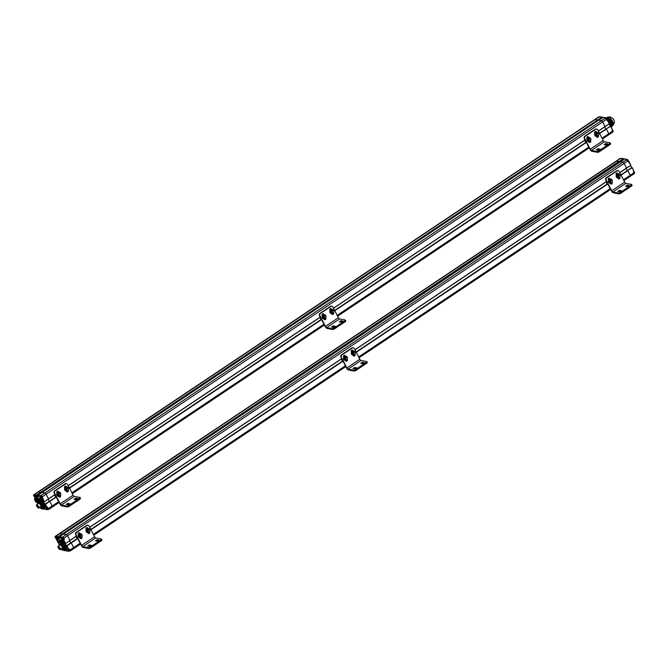 <?xml version="1.0" encoding="UTF-8"?>
<svg xmlns="http://www.w3.org/2000/svg" width="668" height="668" viewBox="0 0 668 668"><rect width="100%" height="100%" fill="white"/><g stroke="black" fill="none" stroke-linecap="round" stroke-linejoin="round"><path stroke-width="1" d="M620.555 158.583L616.322 161.08A3.315 1.136 56.2 0 1 616.664 161.046A3.315 1.136 -123.8 0 0 616.322 161.08L59.744 533.406A3.315 1.136 56.2 0 1 60.095 533.365A3.315 1.136 -123.8 0 0 59.744 533.406L55.987 535.911A3.315 1.136 -123.8 0 1 56.337 535.878L60.095 533.365L62.558 534.325L60.095 533.365L616.664 161.046L619.136 162.007L623.386 159.017L62.575 534.308M624.872 158.909L59.285 536.872L60.212 538.525L57.999 538.124L57.49 537.389L57.974 536.621L56.73 536.462M63.719 539.251L62.625 537.03L66.382 534.525A1.328 0.451 56.2 0 1 67.552 535.753A1.328 0.451 -123.8 0 0 66.382 534.517L63.577 534.008L59.277 536.888M76.403 536.087L69.948 540.404L67.552 535.753L69.973 540.521L65.698 543.385M69.555 540.804L70.666 542.942L69.555 540.804M70.933 542.775L66.675 545.614L66.716 546.983L64.245 542.449L65.681 543.259L63.602 540.17L64.27 539.853L63.802 538.266A1.328 0.451 -123.8 0 0 62.625 537.03L61.372 537.247L61.256 537.698L62.057 537.164L62.274 537.598M77.613 538.433L66.675 545.614M69.33 551.033L69.697 550.165L73.655 547.576A1.328 0.451 56.2 0 1 73.806 548.57A1.328 0.451 -123.8 0 0 73.655 547.576L71.259 542.934L66.65 546.082L68.654 549.029L68.136 549.188M69.372 551.016L69.889 551.108A1.328 0.451 -123.8 0 0 70.048 551.083L73.806 548.57A1.328 0.451 56.2 0 1 73.647 548.595M620.129 158.458L55.001 536.504M56.379 536.128L56.279 536.112A3.148 1.077 -123.8 0 0 56.087 536.103L54.943 536.938L55.486 537.765M56.997 536.27L57.014 537.506M59.694 540.521A2.321 0.793 -123.8 0 0 58.141 539.168A2.321 0.793 -123.8 0 0 57.865 539.21A2.321 0.793 -123.8 0 0 58.124 540.946A2.321 0.793 -123.8 0 0 59.786 542.942M59.185 537.147L61.256 537.698L61.765 538.684A1.495 0.509 56.2 0 0 63.084 540.07L64.746 542.516M59.302 537.414L59.285 536.872L61.372 537.247L61.882 537.974M56.655 536.788L57.79 537.064L623.419 158.642M70.95 542.758L77.563 538.325L66.842 545.639L68.654 549.029L69.388 549.104L69.898 550.09A1.328 0.451 -123.8 0 1 70.048 551.083L69.313 551.042M64.303 539.251L64.27 539.853M68.002 549.213L69.388 549.104M66.408 550.29L66.566 550.941M67.735 549.079A1.495 0.509 56.2 0 0 67.718 550.223L68.228 551.209L66.249 550.883M66.199 549.931L64.763 550.574L63.819 549.639M64.061 550.482L65.264 550.691L66.266 550.023L65.021 550.741L63.627 550.307M62.241 548.411L63.26 549.605M55.611 537.798L59.494 545.33L55.561 537.748M63.235 542.216A2.572 0.877 56.2 0 1 63.518 544.144A2.572 0.877 -123.8 0 0 63.034 541.865A2.572 0.877 -123.8 0 0 60.963 539.827A2.572 0.877 -123.8 0 0 60.663 539.869A2.572 0.877 56.2 0 1 63.235 542.216M61.882 544.921A2.572 0.877 -123.8 0 0 61.99 544.954A2.572 0.877 -123.8 0 0 62.349 544.921L62.742 544.662A2.572 0.877 -123.8 0 0 62.258 542.383A2.572 0.877 -123.8 0 0 60.187 540.345A2.572 0.877 -123.8 0 0 59.886 540.387L61.047 539.61A2.572 0.877 56.2 0 1 63.619 541.957A2.572 0.877 56.2 0 1 63.903 543.886L62.742 544.662A2.572 0.877 -123.8 0 0 62.458 542.733A2.572 0.877 -123.8 0 0 59.886 540.387L59.494 540.646A2.572 0.877 -123.8 0 0 59.327 540.971A2.572 0.877 -123.8 0 0 59.318 541.08M62.032 544.161A1.82 0.626 56.2 0 1 61.94 544.303A1.82 0.626 56.2 0 1 61.339 544.153M59.819 541.882A1.82 0.626 56.2 0 1 59.911 541.272A1.82 0.626 56.2 0 1 60.078 541.23M59.636 542.049A1.987 0.685 56.2 0 1 59.92 541.18A1.987 0.685 56.2 0 1 59.97 541.197A1.987 0.685 56.2 0 1 61.356 542.491A1.987 0.685 56.2 0 1 62.032 544.278A1.987 0.685 56.2 0 1 61.114 544.261M60.387 543.618L60.329 543.66A2.405 0.818 -123.8 0 0 60.546 543.911L61.239 544.22A1.369 0.468 56.2 0 1 60.988 544.211M60.73 544.119A2.405 0.818 -123.8 0 0 61.79 544.904A2.405 0.818 -123.8 0 0 61.473 542.416A2.405 0.818 -123.8 0 0 59.302 541.18A2.405 0.818 -123.8 0 0 59.611 542.449M62.349 544.921A2.572 0.877 -123.8 0 0 61.656 542.299A2.572 0.877 -123.8 0 0 59.494 540.646M65.848 547.284A2.572 0.877 56.2 0 1 66.132 549.213A2.572 0.877 -123.8 0 0 65.656 546.933A2.572 0.877 -123.8 0 0 63.577 544.896A2.572 0.877 -123.8 0 0 63.276 544.938A2.572 0.877 56.2 0 1 65.848 547.284M64.495 549.989A2.572 0.877 -123.8 0 0 64.604 550.023A2.572 0.877 -123.8 0 0 64.971 549.989L65.355 549.731A2.572 0.877 -123.8 0 0 64.879 547.451A2.572 0.877 -123.8 0 0 62.8 545.414A2.572 0.877 -123.8 0 0 62.5 545.455L63.66 544.679A2.572 0.877 56.2 0 1 66.232 547.025A2.572 0.877 56.2 0 1 66.524 548.954L65.355 549.731A2.572 0.877 -123.8 0 0 65.072 547.802A2.572 0.877 -123.8 0 0 62.5 545.455L62.107 545.714A2.572 0.877 -123.8 0 0 61.94 546.04A2.572 0.877 -123.8 0 0 61.932 546.148M64.654 549.23A1.82 0.626 56.2 0 1 64.554 549.372A1.82 0.626 56.2 0 1 63.953 549.221M62.433 546.942A1.82 0.626 56.2 0 1 62.525 546.34A1.82 0.626 56.2 0 1 62.692 546.299M63.343 549.188A2.405 0.818 -123.8 0 0 64.404 549.964A2.405 0.818 -123.8 0 0 64.095 547.484A2.405 0.818 -123.8 0 0 61.915 546.249A2.405 0.818 -123.8 0 0 62.233 547.518L62.258 547.134A1.987 0.685 56.2 0 1 62.533 546.249A1.987 0.685 56.2 0 1 62.583 546.265A1.987 0.685 56.2 0 1 63.978 547.56A1.987 0.685 56.2 0 1 64.646 549.346A1.987 0.685 56.2 0 1 63.727 549.33M64.971 549.989A2.572 0.877 -123.8 0 0 64.27 547.368A2.572 0.877 -123.8 0 0 62.107 545.714A2.572 0.877 -123.8 0 0 60.087 544.245A2.572 0.877 -123.8 0 0 59.911 544.562A2.572 0.877 -123.8 0 0 59.911 544.679M58.25 546.474A1.82 0.626 -123.8 0 0 57.916 546.741A1.82 0.626 -123.8 0 0 58.533 548.37A1.82 0.626 -123.8 0 0 59.811 549.564A1.82 0.626 -123.8 0 0 59.886 548.211A1.82 0.626 -123.8 0 0 58.25 546.474M59.744 548.152A1.561 0.534 56.2 0 1 60.02 549.121A1.561 0.534 56.2 0 1 58.609 548.319A1.561 0.534 56.2 0 1 58.408 546.708A1.561 0.534 56.2 0 1 59.744 548.152M59.903 549.58A1.987 0.685 -123.8 0 0 60.003 549.614A1.987 0.685 -123.8 0 0 60.287 549.589A1.987 0.685 -123.8 0 0 59.92 547.827A1.987 0.685 -123.8 0 0 58.308 546.249A1.987 0.685 -123.8 0 0 58.074 546.282A1.987 0.685 -123.8 0 0 57.941 546.533A1.987 0.685 -123.8 0 0 57.941 546.649M58.074 546.282L60.02 544.988A1.987 0.685 56.2 0 1 60.254 544.946A1.987 0.685 56.2 0 1 61.94 546.666M62.366 547.927A1.987 0.685 56.2 0 1 62.233 548.294L60.287 549.589M61.924 546.157A1.82 0.626 -123.8 0 0 60.37 544.946A1.82 0.626 -123.8 0 0 60.337 544.971L60.37 544.946M62.107 548.378A2.405 0.818 -123.8 0 0 62.383 548.495A2.405 0.818 -123.8 0 0 62.683 548.486M61.982 545.881A2.405 0.818 -123.8 0 0 59.886 544.771A2.405 0.818 -123.8 0 0 59.895 545.071M60.203 544.195A2.572 0.877 56.2 0 1 60.287 544.103A2.572 0.877 56.2 0 1 60.654 544.069A2.572 0.877 56.2 0 1 60.663 544.078L60.654 544.069M61.782 544.896A2.572 0.877 56.2 0 1 62.324 545.572M61.848 544.921A2.505 0.86 56.2 0 1 62.358 545.547M59.978 549.079A1.394 0.476 56.2 0 1 58.834 548.169A1.394 0.476 56.2 0 1 58.433 546.766A1.378 0.468 56.2 0 1 58.475 546.75M60.02 549.004A1.394 0.476 56.2 0 1 59.953 549.096A1.394 0.476 56.2 0 1 58.784 548.203A1.394 0.476 56.2 0 1 58.408 546.783A1.394 0.476 56.2 0 1 58.517 546.75M60.88 544.044L60.663 543.627L60.88 544.044M60.153 542.641L59.936 542.216L60.153 542.641M63.059 546.524L62.333 547.009A1.369 0.468 56.2 0 0 62.258 547.134L62.324 547.342M62.767 547.71L62.55 547.284L62.767 547.71M63.493 549.113L63.276 548.695L63.493 549.113M60.011 549.038A1.378 0.468 56.2 0 1 59.995 549.046A1.378 0.468 56.2 0 1 58.717 547.96L58.542 547.626A1.378 0.468 56.2 0 1 58.467 546.758M58.542 547.626L59.118 547.242M62.241 538.892L62.683 539.26L62.483 538.734M63.143 539.577L62.934 539.627C61.89 538.692 61.598 538.066 62.057 537.74L62.6 537.448L63.685 539.285L63.268 539.56L62.015 538.174M56.195 537.531L56.63 537.89L56.429 537.373M56.613 536.68L56.003 536.379L56.922 536.304M68.194 550.44L68.637 550.799L68.437 550.282M68.871 549.163L69.514 550.841M62.441 549.639L62.875 549.998L62.675 549.48M599.104 117.017L594.862 119.522A3.315 1.136 56.2 0 1 595.213 119.488A3.315 1.136 -123.8 0 0 594.862 119.522L38.293 491.84A3.315 1.136 56.2 0 1 38.644 491.807A3.315 1.136 -123.8 0 0 38.293 491.84L34.536 494.353A3.315 1.136 -123.8 0 1 34.886 494.32L38.644 491.807L40.798 492.199L41.107 492.759L36.214 495.664M42.101 492.466L37.851 495.305L38.761 496.967L36.548 496.558L36.039 495.831M43.929 501.843L42.151 498.604L42.552 498.462L40.606 496.182L41.149 495.881L42.652 497.76L41.174 495.472L44.931 492.959A1.328 0.451 56.2 0 1 46.1 494.195A1.328 0.451 -123.8 0 0 44.931 492.959L42.126 492.441L37.834 495.305L40.823 496.032M54.951 494.52L48.497 498.837L46.1 494.195L48.522 498.963L44.255 501.802M48.104 499.238L49.215 501.384L48.104 499.238M56.162 496.867L45.207 504.073M47.879 509.475L48.246 508.599L52.204 506.018A1.328 0.451 56.2 0 1 52.355 507.012A1.328 0.451 -123.8 0 0 52.204 506.018L49.808 501.367L45.123 504.507L45.265 505.417L42.794 500.891L43.67 501.685L43.311 500.983M48.238 509.492L48.438 509.542A1.328 0.451 -123.8 0 0 48.597 509.525L52.355 507.012A1.328 0.451 56.2 0 1 52.196 507.037M594.42 119.747L33.567 494.93L598.695 116.883L599.438 116.933M34.928 494.562L34.828 494.545A3.148 1.077 -123.8 0 0 34.636 494.537L33.492 495.372L34.035 496.199M40.431 496.416L39.921 495.681L41.174 495.472A1.328 0.451 -123.8 0 1 42.343 496.708L602.678 121.868L605.091 126.644L609.35 123.655L607.822 120.282M35.204 495.23L36.523 495.063L40.798 492.199L38.644 491.807L595.213 119.488L597.685 120.44L602.068 117.343M47.261 507.68L47.737 507.613L46.793 507.613L47.203 507.471L45.391 504.073L46.685 507.63M43.654 501.676L44.222 501.693L42.142 496.775M37.734 495.589L39.804 496.14L40.531 497.075M36.423 495.664L40.798 492.199L601.968 117.084M35.546 494.712L35.554 495.982L35.229 495.297L36.815 495.497L597.518 120.031L595.213 119.488L598.971 116.975L600.841 116.875M47.461 507.296L48.447 508.532A1.328 0.451 -123.8 0 1 48.597 509.525L47.862 509.484M42.852 497.693L42.81 498.286M47.461 507.546L47.937 507.546M44.823 508.816L44.789 509.283L47.177 509.492M46.618 507.697L46.56 507.722C46.109 508.039 46.401 508.665 47.445 509.6L45.115 509.375M44.748 508.373L43.311 509.016L42.351 508.064M43.821 509.116L44.806 508.457L43.562 509.175L42.167 508.749M42.61 508.916L41.808 508.047M34.16 496.232L35.162 498.186L34.11 496.19M41.783 500.649A2.572 0.877 56.2 0 1 42.067 502.578A2.572 0.877 -123.8 0 0 41.583 500.299A2.572 0.877 -123.8 0 0 39.512 498.261A2.572 0.877 -123.8 0 0 39.203 498.311A2.572 0.877 56.2 0 1 41.783 500.649M40.907 503.989A2.505 0.86 56.2 0 0 40.397 503.355A2.572 0.877 -123.8 0 0 40.539 503.388A2.572 0.877 -123.8 0 0 40.898 503.363L41.291 503.104A2.572 0.877 -123.8 0 0 40.806 500.825A2.572 0.877 -123.8 0 0 38.736 498.779A2.572 0.877 -123.8 0 0 38.427 498.829L39.596 498.044A2.572 0.877 56.2 0 1 42.167 500.39A2.572 0.877 56.2 0 1 42.451 502.319L41.291 503.104A2.572 0.877 -123.8 0 0 41.007 501.175A2.572 0.877 -123.8 0 0 38.427 498.829L38.043 499.088A2.572 0.877 -123.8 0 0 37.876 499.413A2.572 0.877 -123.8 0 0 37.867 499.522M40.581 502.603A1.82 0.626 56.2 0 1 40.481 502.737A1.82 0.626 56.2 0 1 39.888 502.586M38.368 500.315A1.82 0.626 56.2 0 1 38.46 499.706A1.82 0.626 56.2 0 1 38.619 499.672M38.176 500.482A1.987 0.685 56.2 0 1 38.468 499.622A1.987 0.685 56.2 0 1 38.519 499.631A1.987 0.685 56.2 0 1 39.905 500.933A1.987 0.685 56.2 0 1 40.581 502.712A1.987 0.685 56.2 0 1 39.663 502.695M38.936 502.052L38.878 502.094A2.405 0.818 -123.8 0 0 39.095 502.344L39.788 502.653A1.369 0.468 56.2 0 1 39.537 502.653M39.278 502.561A2.405 0.818 -123.8 0 0 40.339 503.338A2.405 0.818 -123.8 0 0 40.022 500.85A2.405 0.818 -123.8 0 0 37.851 499.614A2.405 0.818 -123.8 0 0 38.16 500.891M40.898 503.363A2.572 0.877 -123.8 0 0 40.205 500.733A2.572 0.877 -123.8 0 0 38.043 499.088M44.397 505.718A2.572 0.877 56.2 0 1 44.681 507.647A2.572 0.877 -123.8 0 0 44.205 505.367A2.572 0.877 -123.8 0 0 42.126 503.33A2.572 0.877 -123.8 0 0 41.825 503.371A2.572 0.877 56.2 0 1 44.397 505.718M43.979 508.114L44.672 508.298L43.913 508.164A2.572 0.877 -123.8 0 0 43.42 505.893A2.572 0.877 -123.8 0 0 41.349 503.847A2.572 0.877 -123.8 0 0 41.049 503.897L42.209 503.113A2.572 0.877 56.2 0 1 44.781 505.459A2.572 0.877 56.2 0 1 45.073 507.388L43.904 508.164A2.572 0.877 -123.8 0 0 43.62 506.244A2.572 0.877 -123.8 0 0 41.049 503.897L40.656 504.156A2.572 0.877 -123.8 0 0 40.489 504.482A2.572 0.877 -123.8 0 0 40.481 504.59M43.203 507.672A1.82 0.626 56.2 0 1 43.103 507.805A1.82 0.626 56.2 0 1 42.502 507.655M40.982 505.384A1.82 0.626 56.2 0 1 41.074 504.774A1.82 0.626 56.2 0 1 41.241 504.732M40.798 505.551A1.987 0.685 56.2 0 1 41.082 504.691A1.987 0.685 56.2 0 1 41.132 504.699A1.987 0.685 56.2 0 1 42.518 506.002A1.987 0.685 56.2 0 1 43.195 507.78A1.987 0.685 56.2 0 1 42.276 507.764M41.892 507.63A2.405 0.818 -123.8 0 0 42.952 508.406A2.405 0.818 -123.8 0 0 42.643 505.918A2.405 0.818 -123.8 0 0 40.464 504.682A2.405 0.818 -123.8 0 0 40.773 505.96M43.044 508.423A2.572 0.877 -123.8 0 0 43.153 508.457A2.572 0.877 -123.8 0 0 43.512 508.423A2.572 0.877 -123.8 0 0 42.819 505.801A2.572 0.877 -123.8 0 0 40.656 504.156M38.711 501.994L37.967 502.495A2.572 0.877 -123.8 0 0 37.684 500.566A2.572 0.877 -123.8 0 0 35.112 498.219L35.888 497.702A2.572 0.877 56.2 0 1 37.942 499.196A2.572 0.877 -123.8 0 0 36.189 497.652A2.572 0.877 -123.8 0 0 35.888 497.702L36.272 497.443A2.572 0.877 56.2 0 1 38.31 498.904M37.266 501.994A1.82 0.626 56.2 0 1 37.166 502.127A1.82 0.626 56.2 0 1 36.565 501.985M35.045 499.706A1.82 0.626 56.2 0 1 35.137 499.096A1.82 0.626 56.2 0 1 35.304 499.063M34.861 499.873A1.987 0.685 56.2 0 1 35.145 499.013A1.987 0.685 56.2 0 1 35.195 499.021A1.987 0.685 56.2 0 1 36.59 500.324A1.987 0.685 56.2 0 1 37.258 502.102A1.987 0.685 56.2 0 1 36.339 502.085M35.955 501.952A2.405 0.818 -123.8 0 0 37.016 502.728A2.405 0.818 -123.8 0 0 36.707 500.248A2.405 0.818 -123.8 0 0 34.527 499.004A2.405 0.818 -123.8 0 0 34.845 500.282M37.107 502.745A2.572 0.877 -123.8 0 0 37.216 502.787A2.572 0.877 -123.8 0 0 37.575 502.753A2.572 0.877 -123.8 0 0 36.882 500.123A2.572 0.877 -123.8 0 0 34.719 498.478A2.572 0.877 -123.8 0 0 34.552 498.804A2.572 0.877 -123.8 0 0 34.544 498.912M36.798 504.916A1.82 0.626 -123.8 0 0 36.464 505.175A1.82 0.626 -123.8 0 0 37.082 506.812A1.82 0.626 -123.8 0 0 38.352 507.997A1.82 0.626 -123.8 0 0 38.435 506.653A1.82 0.626 -123.8 0 0 36.798 504.916M38.293 506.586A1.561 0.534 56.2 0 1 38.569 507.563A1.561 0.534 56.2 0 1 37.157 506.761A1.561 0.534 56.2 0 1 36.957 505.15A1.561 0.534 56.2 0 1 38.293 506.586M38.443 508.014A1.987 0.685 -123.8 0 0 38.552 508.056A1.987 0.685 -123.8 0 0 38.836 508.031A1.987 0.685 -123.8 0 0 38.46 506.269A1.987 0.685 -123.8 0 0 36.857 504.682A1.987 0.685 -123.8 0 0 36.623 504.724A1.987 0.685 -123.8 0 0 36.489 504.975A1.987 0.685 -123.8 0 0 36.489 505.083M36.623 504.724L38.569 503.421A1.987 0.685 56.2 0 1 38.802 503.388A1.987 0.685 56.2 0 1 40.489 505.108M40.915 506.361A1.987 0.685 56.2 0 1 40.781 506.728L38.836 508.031M40.472 504.59A1.82 0.626 -123.8 0 0 38.919 503.388A1.82 0.626 -123.8 0 0 38.886 503.413L38.919 503.388M40.656 506.812A2.405 0.818 -123.8 0 0 40.923 506.928A2.405 0.818 -123.8 0 0 41.232 506.92M40.531 504.323A2.405 0.818 -123.8 0 0 38.435 503.204A2.405 0.818 -123.8 0 0 38.443 503.505M40.665 504.148A2.572 0.877 -123.8 0 0 38.627 502.678A2.572 0.877 -123.8 0 0 38.46 503.004A2.572 0.877 -123.8 0 0 38.452 503.113M38.752 502.628A2.572 0.877 56.2 0 1 38.836 502.536A2.572 0.877 56.2 0 1 39.203 502.511A2.572 0.877 56.2 0 1 39.212 502.511L39.203 502.511M40.539 503.388L40.339 503.338A2.572 0.877 56.2 0 1 40.873 504.006M38.527 507.513A1.394 0.476 56.2 0 1 37.383 506.603A1.394 0.476 56.2 0 1 36.982 505.2M38.569 507.446A1.394 0.476 56.2 0 1 38.502 507.53A1.394 0.476 56.2 0 1 37.333 506.636A1.394 0.476 56.2 0 1 36.957 505.217A1.394 0.476 56.2 0 1 37.057 505.183M35.738 501.175L35.529 500.75L35.738 501.175M39.42 502.486L39.212 502.06L39.42 502.486M38.694 501.075L38.485 500.658L38.694 501.075M40.857 505.76L40.806 505.576A1.369 0.468 56.2 0 1 40.882 505.451A1.369 0.468 56.2 0 1 42.034 506.327A1.369 0.468 56.2 0 1 42.41 507.722A1.369 0.468 56.2 0 1 42.151 507.713M41.316 506.144L41.099 505.726L41.316 506.144M42.042 507.555L41.825 507.129L42.042 507.555M38.552 507.48A1.378 0.468 56.2 0 1 38.544 507.488A1.378 0.468 56.2 0 1 37.258 506.394L37.091 506.06A1.378 0.468 56.2 0 1 37.016 505.2A1.378 0.468 56.2 0 1 37.024 505.192M37.091 506.06L37.575 505.601M37.575 502.753L37.967 502.495A2.572 0.877 -123.8 0 0 37.491 500.215A2.572 0.877 -123.8 0 0 35.412 498.169A2.572 0.877 -123.8 0 0 35.112 498.219L34.719 498.478M40.79 497.334L41.232 497.693L41.032 497.176M34.736 495.973L35.179 496.332L34.978 495.806M35.154 495.122L34.552 494.813L35.462 494.737M46.743 508.874L47.186 509.233L46.985 508.715M47.42 507.596L48.063 509.283M40.99 508.072L41.424 508.431L41.224 507.914M633.548 171.668L633.982 172.745A1.328 0.451 56.2 0 1 634.132 173.738L630.383 176.252A1.328 0.451 -123.8 0 0 630.233 175.258A1.328 0.451 56.2 0 1 630.375 176.252A1.328 0.451 56.2 0 1 630.216 176.277M632.279 167.66L633.815 171.242L632.304 167.668L627.686 170.457L630.233 175.258L623.469 179.784M627.511 170.449L620.973 174.949M627.235 170.624L626.133 168.478L627.235 170.624M626.384 159.627L626.709 159.685A1.328 0.451 56.2 0 1 627.887 160.921L624.129 163.435A1.328 0.451 -123.8 0 0 622.952 162.199A1.328 0.451 56.2 0 1 624.129 163.435L626.526 168.077L630.817 165.347L619.812 172.695M626.926 159.376L624.405 158.834L620.154 161.689L622.952 162.199L66.382 534.517L63.577 534.008L620.154 161.689L622.952 162.199L626.818 159.669L628.388 161.906M623.177 159.301L57.707 537.815M626.192 159.594L626.492 159.209L624.396 158.85M628.697 161.648L627.953 160.854M621.841 158.399L620.422 158.533L616.664 161.046L618.818 161.447L57.49 537.139M633.473 171.759L633.773 170.991L631.961 167.601L627.519 170.432M628.872 162.157L630.801 165.221L629.273 161.848M621.858 158.408L623.386 159.017L58.3 537.164M62.558 534.325L623.411 159.143L623.286 158.533L621.616 158.55L622.3 158.441M620.138 158.55L620.889 158.5M612.097 130.126L612.531 131.178A1.328 0.451 56.2 0 1 612.681 132.18L608.932 134.685A1.328 0.451 -123.8 0 0 608.773 133.692A1.328 0.451 56.2 0 1 608.924 134.685A1.328 0.451 56.2 0 1 608.765 134.711M610.844 126.102L612.364 129.675L610.844 126.102L606.235 128.899L608.773 133.692L602.018 138.218M599.472 133.291L610.694 125.985L599.522 133.383M605.784 129.058L604.674 126.92L605.784 129.058M603.421 117.343L598.67 120.148L601.501 120.641L605.358 118.102L606.502 119.271L605.258 118.127A1.328 0.451 56.2 0 1 606.427 119.363L602.678 121.868A1.328 0.451 -123.8 0 0 601.501 120.641A1.328 0.451 56.2 0 1 602.678 121.868L605.074 126.519L598.311 131.045M604.74 118.027L605.041 117.643L605.417 118.119M606.895 120.023L607.822 120.24L606.936 120.349L606.502 119.288L606.936 120.349M612.022 130.193L612.322 129.425L610.327 126.027M605.158 118.069L605.241 117.601L602.953 117.267L598.678 120.123L601.501 120.641L44.931 492.959L42.126 492.441L598.695 120.123L42.109 492.45M600.407 116.842L601.935 117.459L36.832 495.623M598.687 116.983L599.597 116.825M612.172 129.801L612.948 131.462C613.475 131.379 613.182 130.753 612.063 129.584L612.122 129.817M608.156 120.875A5.469 1.87 56.2 0 1 610.869 126.143A5.469 1.87 -123.8 0 0 608.156 120.875M606.427 117.877L606.811 117.618A4.977 1.703 56.2 0 1 607.396 117.535A4.977 1.703 56.2 0 1 611.412 121.484A4.977 1.703 56.2 0 1 612.339 125.893L611.963 126.143M610.711 123.062A5.469 1.87 -123.8 0 0 606.26 118.094A5.469 1.87 -123.8 0 1 610.711 123.062A5.469 1.87 -123.8 0 1 611.379 127.129A5.469 1.87 -123.8 0 0 610.711 123.062M606.168 118.052A5.469 1.87 -123.8 0 0 605.575 117.96A5.469 1.87 -123.8 0 1 606.168 118.052A5.469 1.87 -123.8 0 0 605.884 117.977A5.469 1.87 -123.8 0 0 605.575 117.96M610.978 122.895A5.469 1.87 56.2 0 1 611.579 126.995A5.469 1.87 56.2 0 1 611.445 127.07A5.469 1.87 56.2 0 0 611.938 126.31A5.469 1.87 56.2 0 0 610.978 122.895A5.469 1.87 56.2 0 0 605.534 117.877A5.469 1.87 56.2 0 1 606.268 117.835A5.469 1.87 56.2 0 1 610.978 122.895M606.669 117.944A5.144 1.762 56.2 0 0 606.477 117.902A5.144 1.762 56.2 0 1 611.086 122.695A5.144 1.762 56.2 0 1 611.988 125.901A5.144 1.762 56.2 0 1 611.955 126.085A5.144 1.762 56.2 0 0 611.086 122.695A5.144 1.762 56.2 0 0 606.669 117.944L606.268 117.835M608.431 117.075A4.776 1.637 56.2 0 1 612.205 120.741A4.776 1.637 56.2 0 1 613.249 125.033L612.422 125.826A4.977 1.703 56.2 0 0 611.337 121.351A4.977 1.703 56.2 0 0 607.396 117.535A4.977 1.703 56.2 0 0 606.903 117.568L607.955 117.109A4.776 1.637 56.2 0 1 608.431 117.075A4.776 1.637 56.2 0 1 612.205 120.741A4.776 1.637 56.2 0 1 613.249 125.033C615.453 121.534 614.385 118.812 610.034 116.875L607.955 117.109A4.776 1.637 56.2 0 1 608.431 117.075M611.579 126.995L611.379 127.129A5.469 1.87 -123.8 0 0 610.452 122.578A5.469 1.87 -123.8 0 0 606.268 118.094M617.925 170.624A1.662 1.478 100.4 0 0 616.681 170.791L606.319 177.721A1.662 1.478 100.4 0 0 605.751 179.993L606.193 180.076A1.662 1.478 -79.6 0 1 606.761 177.805L606.319 177.721M616.681 170.791L617.123 170.874A1.662 1.478 -79.6 0 1 619.144 171.409L624.663 182.105L611.713 190.772A1.328 0.451 -123.8 0 0 612.89 192.008L618.493 193.035L618.927 193.879A1.662 0.493 -27.3 0 0 620.964 193.152L620.53 192.3A1.662 0.493 152.7 0 1 618.493 193.035M617.123 170.874L606.761 177.805M618.927 193.879L613.324 192.852A2.321 0.793 56.2 0 1 611.27 190.689L605.751 179.993M617.658 173.864L617.424 173.404A1.077 0.96 100.4 0 0 616.99 172.97M618.568 178.832A1.077 0.96 100.4 0 0 619.47 177.446M609.884 179.057L609.65 178.598A1.077 0.96 100.4 0 0 609.216 178.172M610.803 184.034A1.077 0.96 100.4 0 0 611.704 182.648M624.663 182.105A1.328 0.451 56.2 0 0 625.841 183.341L631.444 184.368A1.662 0.493 152.7 0 1 631.627 184.477A1.662 0.493 152.7 0 1 630.893 185.37L620.53 192.3M625.549 186.213L627.235 185.086L629.34 185.52L627.544 186.581L625.549 186.213M617.775 191.415L619.461 190.288L621.574 190.722L619.77 191.783L617.775 191.415M630.893 185.37L631.327 186.213L620.964 193.152M631.327 186.213A1.662 0.493 -27.3 0 0 632.062 185.32L631.627 184.477M619.72 177.078L619.82 177.279A1.077 0.96 -79.6 0 1 618.785 178.907A1.077 0.96 -79.6 0 1 618.142 178.406L617.95 178.039M616.355 174.949L616.18 174.607A1.077 0.96 -79.6 0 1 617.867 173.48L618.034 173.805M611.946 182.28L612.055 182.481A1.077 0.96 -79.6 0 1 610.368 183.608L610.176 183.232M608.581 180.143L608.406 179.809A1.077 0.96 -79.6 0 1 609.441 178.181A1.077 0.96 -79.6 0 1 610.093 178.682L610.26 179.007M628.805 186.138L626.409 186.372M621.04 191.34L618.635 191.574M606.193 180.076L611.713 190.772M611.32 182.322L610.686 182.205A0.994 0.885 -79.6 0 1 610.427 180.377A0.994 0.885 -79.6 0 1 611.045 180.243L611.671 180.36A0.994 0.885 100.4 0 0 610.619 181.529A0.994 0.885 100.4 0 0 612.372 181.504A0.994 0.885 100.4 0 0 611.671 180.36M609.6 182.715L608.815 181.195L609.642 179.625L611.688 179.659L610.084 179.709L609.258 181.278L609.6 182.715M609.258 181.278L608.815 181.195M610.084 179.709L609.642 179.625M612.389 181.337L611.688 179.659M610.043 182.798L611.646 182.748L611.946 182.172M609.934 183.191A2.104 1.879 -79.6 0 1 608.698 179.934A2.104 1.879 -79.6 0 1 610.694 179.057M612.28 180.811A2.104 1.879 100.4 0 0 608.556 180.803A2.104 1.879 100.4 0 0 611.562 182.748M611.746 182.556A2.104 1.879 100.4 0 0 612.055 182.088M617.708 177.997A2.104 1.879 -79.6 0 1 616.472 174.74A2.104 1.879 -79.6 0 1 618.468 173.855M620.054 175.609A2.104 1.879 100.4 0 0 616.33 175.601A2.104 1.879 100.4 0 0 619.336 177.546M619.52 177.354A2.104 1.879 100.4 0 0 619.829 176.886M618.835 175.3A0.994 0.885 100.4 0 0 619.086 177.12A0.994 0.885 100.4 0 0 619.445 175.166A0.994 0.885 100.4 0 0 618.835 175.3M606.135 181.855L607.245 184.001M606.335 181.721L607.446 183.867M87.817 525.24A1.662 1.478 100.4 0 0 86.573 525.407L76.21 532.338A1.662 1.478 100.4 0 0 75.643 534.609L76.085 534.692A1.662 1.478 -79.6 0 1 76.653 532.421L76.21 532.338M86.573 525.407L87.015 525.482A1.662 1.478 -79.6 0 1 89.044 526.025L94.564 536.721L81.613 545.389A1.328 0.451 -123.8 0 0 82.782 546.624L88.393 547.651L88.827 548.495A1.662 0.493 -27.3 0 0 90.856 547.768L90.422 546.917A1.662 0.493 152.7 0 1 88.393 547.651M87.015 525.482L76.653 532.421M88.827 548.495L83.216 547.468A2.321 0.793 56.2 0 1 81.162 545.305L75.643 534.609M87.55 528.471L87.316 528.021A1.077 0.96 100.4 0 0 86.882 527.586M88.468 533.448A1.077 0.96 100.4 0 0 89.37 532.062M79.776 533.674L79.542 533.214A1.077 0.96 100.4 0 0 79.108 532.788M80.694 538.65A1.077 0.96 100.4 0 0 81.596 537.264M94.564 536.721A1.328 0.451 56.2 0 0 95.733 537.957L101.344 538.984A1.662 0.493 152.7 0 1 101.519 539.093A1.662 0.493 152.7 0 1 100.784 539.986L90.422 546.917M95.441 540.83L97.127 539.702L99.24 540.136L97.436 541.197L95.441 540.83M87.675 546.032L89.353 544.904L91.466 545.338L89.662 546.391L87.675 546.032M100.784 539.986L101.219 540.83L90.856 547.768M101.219 540.83A1.662 0.493 -27.3 0 0 101.953 539.936L101.519 539.093M89.612 531.695L89.721 531.895A1.077 0.96 -79.6 0 1 88.685 533.523A1.077 0.96 -79.6 0 1 88.034 533.022L87.842 532.655M86.247 529.565L86.072 529.223A1.077 0.96 -79.6 0 1 87.758 528.096L87.925 528.421M81.847 536.897L81.947 537.097A1.077 0.96 -79.6 0 1 80.26 538.224L80.068 537.849M78.473 534.759L78.298 534.425A1.077 0.96 -79.6 0 1 79.333 532.797A1.077 0.96 -79.6 0 1 79.985 533.298L80.152 533.623M98.705 540.754L96.301 540.988M90.931 545.956L88.527 546.19M76.085 534.692L81.613 545.389M81.212 536.938L80.578 536.822A0.994 0.885 -79.6 0 1 80.327 534.993A0.994 0.885 -79.6 0 1 80.937 534.859L81.571 534.976A0.994 0.885 100.4 0 0 80.511 536.145A0.994 0.885 100.4 0 0 82.264 536.12A0.994 0.885 100.4 0 0 81.571 534.976M79.5 537.331L78.715 535.811L79.534 534.241L81.579 534.266L79.976 534.325L79.158 535.895L79.5 537.331M79.158 535.895L78.715 535.811M79.976 534.325L79.534 534.241M82.281 535.953L81.579 534.266M79.943 537.414L81.546 537.364L81.838 536.788M79.826 537.807A2.104 1.879 -79.6 0 1 78.59 534.55A2.104 1.879 -79.6 0 1 80.586 533.674M82.172 535.427A2.104 1.879 100.4 0 0 78.457 535.419A2.104 1.879 100.4 0 0 81.454 537.364M81.646 537.172A2.104 1.879 100.4 0 0 81.947 536.705M87.6 532.613A2.104 1.879 -79.6 0 1 86.364 529.357A2.104 1.879 -79.6 0 1 88.36 528.471M89.946 530.225A2.104 1.879 100.4 0 0 86.222 530.217A2.104 1.879 100.4 0 0 89.228 532.162M89.412 531.97A2.104 1.879 100.4 0 0 89.721 531.503M88.978 531.736L88.351 531.619A0.994 0.885 -79.6 0 1 88.093 529.799A0.994 0.885 -79.6 0 1 88.71 529.666L89.337 529.782A0.994 0.885 100.4 0 0 88.978 531.736A0.994 0.885 100.4 0 0 89.337 529.782M87.266 532.129L86.481 530.609L87.299 529.039L89.353 529.073L87.742 529.123L86.923 530.693L87.266 532.129M86.923 530.693L86.481 530.609M87.742 529.123L87.299 529.039M90.055 530.751L89.353 529.073M87.708 532.212L89.312 532.162L89.612 531.594M76.035 536.471L77.137 538.617M76.227 536.337L77.338 538.483M619.086 177.12L618.459 177.003A0.994 0.885 -79.6 0 1 618.201 175.183A0.994 0.885 -79.6 0 1 618.818 175.049L619.445 175.166M617.374 177.513L616.589 175.993L617.407 174.423L619.453 174.457L617.85 174.507L617.032 176.076L617.374 177.513M617.032 176.076L616.589 175.993M617.85 174.507L617.407 174.423M620.154 176.135L619.453 174.457M617.816 177.596L619.42 177.546L619.72 176.978M589.234 140.639A0.994 0.885 -79.6 0 1 588.976 138.819A0.994 0.885 -79.6 0 1 589.593 138.685L590.22 138.802A0.994 0.885 100.4 0 0 589.861 140.756A0.994 0.885 100.4 0 0 590.22 138.802A0.994 0.885 100.4 0 0 589.861 140.756A0.994 0.885 100.4 0 0 590.22 138.802L589.593 138.685A0.994 0.885 -79.6 0 0 588.533 139.854A0.994 0.885 -79.6 0 0 589.234 140.639L589.861 140.756L589.234 140.639M588.149 141.148L587.364 139.629L588.182 138.059L590.228 138.092L588.625 138.142L587.807 139.712L588.591 141.232L587.364 139.629L588.182 138.059L590.228 138.092L588.182 138.059L588.625 138.142L587.364 139.629L588.591 141.232L590.195 141.182L590.495 140.614L590.195 141.182L588.149 141.148M591.013 139.612L590.228 138.092L591.013 139.612M588.391 141.616A2.104 1.879 -79.6 0 1 587.247 138.376A2.104 1.879 -79.6 0 1 589.151 137.474L589.335 137.508A2.104 1.879 100.4 0 0 588.575 141.649A2.104 1.879 100.4 0 0 590.111 141.182A2.104 1.879 100.4 0 1 587.105 139.236A2.104 1.879 100.4 0 1 590.604 138.476A2.104 1.879 100.4 0 0 589.335 137.508L589.151 137.474A2.104 1.879 -79.6 0 0 587.122 140.647A2.104 1.879 -79.6 0 0 588.391 141.616L588.391 141.616M590.295 140.99A2.104 1.879 100.4 0 0 590.604 140.522A2.104 1.879 100.4 0 1 590.295 140.99M590.829 139.245A2.104 1.879 100.4 0 0 590.604 138.476A2.104 1.879 100.4 0 1 590.829 139.245M596.165 136.422A2.104 1.879 -79.6 0 1 595.021 133.174A2.104 1.879 -79.6 0 1 596.925 132.272L597.109 132.306A2.104 1.879 100.4 0 0 596.349 136.456A2.104 1.879 100.4 0 0 597.885 135.988A2.104 1.879 100.4 0 1 594.879 134.043A2.104 1.879 100.4 0 1 598.369 133.283A2.104 1.879 100.4 0 0 597.109 132.306L596.925 132.272A2.104 1.879 -79.6 0 0 594.896 135.445A2.104 1.879 -79.6 0 0 596.165 136.422L596.165 136.422M598.069 135.796A2.104 1.879 100.4 0 0 598.378 135.32A2.104 1.879 100.4 0 1 598.069 135.796M598.603 134.051A2.104 1.879 100.4 0 0 598.369 133.283A2.104 1.879 100.4 0 1 598.603 134.051M597.693 120.424L41.115 492.742M607.245 120.09L607.822 120.24L609.366 123.78L598.361 131.145L609.366 123.78L607.412 120.591M599.614 133.575L606.377 129.049L608.773 133.692L612.606 131.095L612.773 131.888M45.491 505.208L45.224 504.048L49.657 501.217L45.107 504.474M58.659 501.701L52.204 506.018L49.808 501.367L56.262 497.05M597.376 133.734A0.994 0.885 100.4 0 0 597.635 135.554A0.994 0.885 100.4 0 0 597.994 133.6A0.994 0.885 100.4 0 0 596.933 134.769A0.994 0.885 100.4 0 0 598.687 134.736A0.994 0.885 100.4 0 0 597.376 133.734M584.684 140.288L585.794 142.434L584.684 140.288M584.884 140.155L585.986 142.301L584.884 140.155M66.366 483.682A1.662 1.478 100.4 0 0 65.122 483.841L54.759 490.771A1.662 1.478 100.4 0 0 54.192 493.051L54.634 493.126A1.662 1.478 -79.6 0 1 55.202 490.855L54.759 490.771M65.122 483.841L65.564 483.924A1.662 1.478 -79.6 0 1 67.585 484.467L73.113 495.163L60.153 503.822A1.328 0.451 -123.8 0 0 61.331 505.058L66.934 506.085L67.376 506.937A1.662 0.493 -27.3 0 0 69.405 506.202L68.971 505.359A1.662 0.493 152.7 0 1 66.934 506.085M65.564 483.924L55.202 490.855M67.376 506.937L61.765 505.901A2.321 0.793 56.2 0 1 59.711 503.747L54.192 493.051M66.099 486.914L65.865 486.454A1.077 0.96 100.4 0 0 65.431 486.028M67.017 491.89A1.077 0.96 100.4 0 0 67.911 490.504M58.325 492.116L58.091 491.656A1.077 0.96 100.4 0 0 57.657 491.222M59.243 497.084A1.077 0.96 100.4 0 0 60.145 495.698M73.113 495.163A1.328 0.451 56.2 0 0 74.282 496.399L79.893 497.426A1.662 0.493 152.7 0 1 80.068 497.526A1.662 0.493 152.7 0 1 79.333 498.428L68.971 505.359M73.989 499.272L75.676 498.144L77.789 498.579L75.985 499.631L73.989 499.272M66.224 504.465L67.902 503.338L70.015 503.772L68.211 504.833L66.224 504.465M79.333 498.428L79.768 499.272L69.405 506.202M79.768 499.272A1.662 0.493 -27.3 0 0 80.502 498.378L80.068 497.526M68.161 490.137L68.27 490.337A1.077 0.96 -79.6 0 1 66.583 491.464L66.391 491.089M64.796 487.999L64.621 487.665A1.077 0.96 -79.6 0 1 65.656 486.037A1.077 0.96 -79.6 0 1 66.307 486.538L66.474 486.863M60.387 495.33L60.496 495.531A1.077 0.96 -79.6 0 1 59.46 497.159A1.077 0.96 -79.6 0 1 58.809 496.658L58.617 496.291M57.022 493.201L56.847 492.859A1.077 0.96 -79.6 0 1 58.533 491.731L58.7 492.057M77.254 499.196L74.849 499.422M69.48 504.39L67.076 504.624M54.634 493.126L60.153 503.822M59.761 495.372L59.126 495.255A0.994 0.885 -79.6 0 1 58.867 493.435A0.994 0.885 -79.6 0 1 59.485 493.301L60.12 493.418A0.994 0.885 100.4 0 0 59.06 494.587A0.994 0.885 100.4 0 0 60.813 494.554A0.994 0.885 100.4 0 0 60.12 493.418M58.041 495.765L57.264 494.245L58.083 492.675L60.128 492.708L58.525 492.759L57.707 494.328L58.492 495.848L58.041 495.765M57.707 494.328L57.264 494.245M58.525 492.759L58.083 492.675M60.83 494.387L60.128 492.708M58.492 495.848L60.095 495.798L60.387 495.23M58.375 496.249A2.104 1.879 -79.6 0 1 57.139 492.992A2.104 1.879 -79.6 0 1 59.135 492.107M60.721 493.861A2.104 1.879 100.4 0 0 56.997 493.852A2.104 1.879 100.4 0 0 60.003 495.798M60.187 495.606A2.104 1.879 100.4 0 0 60.496 495.138M66.149 491.047A2.104 1.879 -79.6 0 1 64.913 487.79A2.104 1.879 -79.6 0 1 66.909 486.905M68.495 488.667A2.104 1.879 100.4 0 0 64.771 488.659A2.104 1.879 100.4 0 0 67.777 490.604M67.961 490.412A2.104 1.879 100.4 0 0 68.27 489.936M67.526 490.17L66.9 490.061A0.994 0.885 -79.6 0 1 66.641 488.233A0.994 0.885 -79.6 0 1 67.259 488.099L67.885 488.216A0.994 0.885 100.4 0 0 67.526 490.17A0.994 0.885 100.4 0 0 67.885 488.216M65.815 490.571L65.03 489.051L65.848 487.481L67.894 487.506L66.291 487.556L65.472 489.126L65.815 490.571M65.472 489.126L65.03 489.051M66.291 487.556L65.848 487.481M68.595 489.185L67.894 487.506M66.257 490.646L67.86 490.596L68.161 490.028M54.576 494.905L55.686 497.05M54.776 494.771L55.887 496.917M597.008 135.445A0.994 0.885 -79.6 0 1 596.749 133.617A0.994 0.885 -79.6 0 1 597.367 133.483L597.994 133.6L597.367 133.483A0.994 0.885 -79.6 0 0 596.307 134.652A0.994 0.885 -79.6 0 0 597.008 135.445L597.635 135.554L597.008 135.445M595.923 135.955L595.138 134.435L595.956 132.865L598.002 132.89L596.399 132.94L595.58 134.51L596.365 136.03L595.138 134.435L595.956 132.865L598.002 132.89L595.956 132.865L596.399 132.94L595.138 134.435L596.365 136.03L597.969 135.98L598.269 135.412L597.969 135.98L595.923 135.955M598.787 134.41L598.002 132.89L598.787 134.41M59.87 543.092A2.488 0.852 56.2 0 1 58.058 540.955A2.488 0.852 56.2 0 1 57.774 539.068A2.488 0.852 56.2 0 1 59.736 540.487M353.105 347.777A1.662 1.478 100.4 0 0 351.861 347.944L341.498 354.875A1.662 1.478 100.4 0 0 340.93 357.146L341.373 357.23A1.662 1.478 -79.6 0 1 341.941 354.959L341.498 354.875M351.861 347.944L352.303 348.028A1.662 1.478 -79.6 0 1 354.324 348.562L359.843 359.267L346.892 367.926A1.328 0.451 -123.8 0 0 348.061 369.162L353.673 370.189L354.107 371.032A1.662 0.493 -27.3 0 0 356.144 370.306L355.702 369.462A1.662 0.493 152.7 0 1 353.673 370.189M352.303 348.028L341.941 354.959M354.107 371.032L348.496 370.005A2.321 0.793 56.2 0 1 346.45 367.843L340.93 357.146M352.829 351.017L352.595 350.558A1.077 0.96 100.4 0 0 352.161 350.132M353.748 355.994A1.077 0.96 100.4 0 0 354.65 354.599M345.064 356.211L344.822 355.752A1.077 0.96 100.4 0 0 344.396 355.326M345.974 361.188A1.077 0.96 100.4 0 0 346.876 359.801M359.843 359.267A1.328 0.451 56.2 0 0 361.012 360.495L366.623 361.522A1.662 0.493 152.7 0 1 366.799 361.63A1.662 0.493 152.7 0 1 366.064 362.524L355.702 369.462M360.728 363.367L362.407 362.24L364.519 362.674L362.716 363.734L360.728 363.367M352.954 368.569L354.641 367.442L356.745 367.876L354.95 368.936L352.954 368.569M366.064 362.524L366.498 363.375L356.144 370.306M366.498 363.375A1.662 0.493 -27.3 0 0 367.241 362.474L366.799 361.63M354.9 354.24L355 354.441A1.077 0.96 -79.6 0 1 353.314 355.56L353.121 355.192M351.527 352.103L351.351 351.76A1.077 0.96 -79.6 0 1 353.038 350.633L353.205 350.967M347.126 359.434L347.226 359.635A1.077 0.96 -79.6 0 1 346.191 361.263A1.077 0.96 -79.6 0 1 345.548 360.762L345.348 360.386M343.761 357.305L343.586 356.962A1.077 0.96 -79.6 0 1 345.264 355.835L345.439 356.161M363.985 363.3L361.58 363.526M356.211 368.494L353.806 368.728M341.373 357.23L346.892 367.926M346.492 359.476L345.865 359.359A0.994 0.885 -79.6 0 1 345.606 357.539A0.994 0.885 -79.6 0 1 346.224 357.405L346.851 357.514A0.994 0.885 100.4 0 0 345.79 358.691A0.994 0.885 100.4 0 0 347.544 358.658A0.994 0.885 100.4 0 0 346.851 357.514M344.78 359.868L343.995 358.349L344.813 356.779L346.859 356.812L345.256 356.862L344.438 358.432L344.78 359.868M344.438 358.432L343.995 358.349M345.256 356.862L344.813 356.779M347.56 358.491L346.859 356.812M345.222 359.952L346.826 359.902L347.126 359.326M345.114 360.353A2.104 1.879 -79.6 0 1 343.878 357.096A2.104 1.879 -79.6 0 1 345.874 356.211M347.46 357.964A2.104 1.879 100.4 0 0 343.736 357.956A2.104 1.879 100.4 0 0 346.734 359.902M346.926 359.71A2.104 1.879 100.4 0 0 347.235 359.242M352.879 355.151A2.104 1.879 -79.6 0 1 351.644 351.894A2.104 1.879 -79.6 0 1 353.639 351.009M355.226 352.762A2.104 1.879 100.4 0 0 351.51 352.762A2.104 1.879 100.4 0 0 354.508 354.708M354.7 354.516A2.104 1.879 100.4 0 0 355 354.04M354.007 352.454A0.994 0.885 100.4 0 0 354.265 354.274A0.994 0.885 100.4 0 0 354.624 352.32A0.994 0.885 100.4 0 0 354.007 352.454M341.315 359.008L342.417 361.154M341.515 358.875L342.617 361.021M354.265 354.274L353.631 354.157A0.994 0.885 -79.6 0 1 353.99 352.203L354.624 352.32M352.554 354.666L351.769 353.147L352.587 351.577L354.633 351.61L353.03 351.66L352.211 353.23L352.554 354.666M352.211 353.23L351.769 353.147M353.03 351.66L352.587 351.577M355.334 353.288L354.633 351.61M352.996 354.75L354.599 354.7L354.892 354.132M331.645 306.22A1.662 1.478 100.4 0 0 330.409 306.378L320.047 313.317A1.662 1.478 100.4 0 0 319.471 315.588L319.914 315.672A1.662 1.478 -79.6 0 1 320.49 313.392L320.047 313.317M330.409 306.378L330.852 306.462A1.662 1.478 -79.6 0 1 332.873 307.004L338.392 317.701L325.441 326.368A1.328 0.451 -123.8 0 0 326.61 327.596L332.221 328.631L332.656 329.474A1.662 0.493 -27.3 0 0 334.685 328.739L334.25 327.896A1.662 0.493 152.7 0 1 332.221 328.631M330.852 306.462L320.49 313.392M332.656 329.474L327.044 328.447A2.321 0.793 56.2 0 1 324.999 326.285L319.471 315.588M331.378 309.451L331.144 308.992A1.077 0.96 100.4 0 0 330.71 308.566M332.297 314.428A1.077 0.96 100.4 0 0 333.198 313.041M323.613 314.653L323.37 314.194A1.077 0.96 100.4 0 0 322.945 313.768M324.523 319.63A1.077 0.96 100.4 0 0 325.425 318.235M338.392 317.701A1.328 0.451 56.2 0 0 339.561 318.937L345.172 319.964A1.662 0.493 152.7 0 1 345.348 320.072A1.662 0.493 152.7 0 1 344.613 320.966L334.25 327.896M339.277 321.809L340.956 320.682L343.068 321.116L341.264 322.168L339.277 321.809M331.503 327.003L333.19 325.875L335.294 326.31L333.499 327.37L331.503 327.003M344.613 320.966L345.047 321.809L334.685 328.739M345.047 321.809A1.662 0.493 -27.3 0 0 345.782 320.916L345.348 320.072M333.441 312.674L333.549 312.874A1.077 0.96 -79.6 0 1 331.862 314.002L331.67 313.626M330.075 310.536L329.9 310.202A1.077 0.96 -79.6 0 1 330.936 308.574A1.077 0.96 -79.6 0 1 331.587 309.075L331.754 309.401M325.675 317.876L325.775 318.077A1.077 0.96 -79.6 0 1 324.74 319.696A1.077 0.96 -79.6 0 1 324.089 319.195L323.896 318.828M322.31 315.739L322.135 315.396A1.077 0.96 -79.6 0 1 323.813 314.269L323.98 314.603M342.534 321.734L340.129 321.968M334.76 326.936L332.355 327.161M319.914 315.672L325.441 326.368M325.04 317.91L324.406 317.793A0.994 0.885 -79.6 0 1 324.765 315.839L325.399 315.956A0.994 0.885 100.4 0 0 324.339 317.125A0.994 0.885 100.4 0 0 326.093 317.091A0.994 0.885 100.4 0 0 325.399 315.956M323.329 318.31L322.544 316.782L323.362 315.212L325.408 315.246L323.805 315.296L322.986 316.866L323.329 318.31M322.986 316.866L322.544 316.782M323.805 315.296L323.362 315.212M326.109 316.924L325.408 315.246M323.771 318.385L325.374 318.335L325.675 317.768M323.663 318.786A2.104 1.879 -79.6 0 1 322.427 315.53A2.104 1.879 -79.6 0 1 324.414 314.645M326.001 316.407A2.104 1.879 100.4 0 0 322.285 316.398A2.104 1.879 100.4 0 0 325.283 318.344M325.475 318.152A2.104 1.879 100.4 0 0 325.784 317.676M331.428 313.584A2.104 1.879 -79.6 0 1 330.192 310.328A2.104 1.879 -79.6 0 1 332.188 309.451M333.775 311.204A2.104 1.879 100.4 0 0 330.05 311.196A2.104 1.879 100.4 0 0 333.056 313.142M333.24 312.95A2.104 1.879 100.4 0 0 333.549 312.482M332.555 310.887A0.994 0.885 100.4 0 0 332.814 312.716A0.994 0.885 100.4 0 0 333.173 310.754A0.994 0.885 100.4 0 0 332.555 310.887M319.863 317.45L320.966 319.588M320.064 317.317L321.166 319.454M332.814 312.716L332.18 312.599A0.994 0.885 -79.6 0 1 331.921 310.77A0.994 0.885 -79.6 0 1 332.539 310.637L333.173 310.754M331.094 313.108L330.318 311.589L331.136 310.019L333.182 310.044L331.579 310.102L330.76 311.672L331.545 313.192L331.094 313.108M330.76 311.672L330.318 311.589M331.579 310.102L331.136 310.019M333.883 311.731L333.182 310.044M331.545 313.192L333.148 313.142L333.441 312.566M63.594 538.341L624.129 163.435L626.526 168.077L619.762 172.603M621.073 175.133L627.828 170.616L630.233 175.258L634.057 172.653L634.132 173.738A1.328 0.451 56.2 0 1 633.974 173.763M80.11 543.259L73.655 547.576L71.259 542.934L77.713 538.617M596.474 129.066A1.662 1.478 100.4 0 0 595.23 129.225L584.867 136.155A1.662 1.478 100.4 0 0 584.3 138.435L584.742 138.51A1.662 1.478 -79.6 0 1 585.31 136.239L584.867 136.155M595.23 129.225L595.672 129.308A1.662 1.478 -79.6 0 1 597.693 129.851L603.212 140.547L590.261 149.214A1.328 0.451 -123.8 0 0 591.43 150.442L597.042 151.469L597.476 152.321A1.662 0.493 -27.3 0 0 599.513 151.586L599.079 150.743A1.662 0.493 152.7 0 1 597.042 151.469M595.672 129.308L585.31 136.239M597.476 152.321L591.873 151.285A2.321 0.793 56.2 0 1 589.819 149.131L584.3 138.435M596.207 132.297L595.965 131.838A1.077 0.96 100.4 0 0 595.539 131.412M597.117 137.274A1.077 0.96 100.4 0 0 598.019 135.888M588.433 137.499L588.199 137.04A1.077 0.96 100.4 0 0 587.765 136.606M589.351 142.468A1.077 0.96 100.4 0 0 590.253 141.082M603.212 140.547A1.328 0.451 56.2 0 0 604.39 141.783L609.993 142.81A1.662 0.493 152.7 0 1 610.176 142.91A1.662 0.493 152.7 0 1 609.441 143.812L599.079 150.743M604.097 144.655L605.784 143.528L607.888 143.962L606.093 145.014L604.097 144.655M596.324 149.849L598.01 148.722L600.123 149.156L598.319 150.216L596.324 149.849M609.441 143.812L609.876 144.655L599.513 151.586M609.876 144.655A1.662 0.493 -27.3 0 0 610.61 143.762L610.176 142.91M598.269 135.52L598.369 135.721A1.077 0.96 -79.6 0 1 596.691 136.848L596.499 136.472M594.904 133.383L594.729 133.049A1.077 0.96 -79.6 0 1 595.764 131.421A1.077 0.96 -79.6 0 1 596.407 131.922L596.582 132.247M590.495 140.714L590.604 140.915A1.077 0.96 -79.6 0 1 589.56 142.543A1.077 0.96 -79.6 0 1 588.917 142.042L588.725 141.674M587.13 138.585L586.955 138.243A1.077 0.96 -79.6 0 1 588.642 137.115L588.809 137.449M607.354 144.58L604.949 144.806M599.588 149.774L597.184 150.008M584.742 138.51L590.261 149.214M56.279 536.112L57.089 536.02M62.567 537.264L62.107 536.938M69.697 550.165L69.188 549.179M57.281 538.233L56.646 536.838L57.056 536.237M57.047 537.565A1.495 0.509 56.2 0 1 57.03 538.709A1.495 0.509 56.2 0 1 55.72 537.322L55.335 536.746M61.13 549.029L61.965 549.43A1.495 0.509 56.2 0 1 61.698 548.645M62.366 548.486A1.495 0.509 56.2 0 1 63.293 549.672M66.04 549.806L65.414 549.689L66.282 550.382M66.558 546.057L66.942 547.025M66.934 546.783L66.424 546.674M66.783 546.499L64.42 542.291M64.245 542.449L64.746 542.533M63.084 540.07L63.969 539.544L63.168 539.61M61.631 537.072L62.099 537.715M57.999 538.124L60.212 538.525M59.168 537.155L58.058 537.899L57.665 537.231M65.522 549.756L64.17 549.873M65.815 549.806L64.946 550.131M65.264 550.691L64.746 550.207M66.023 549.789L66.533 550.774M66.149 550.624L69.23 551.1L68.219 549.288M61.222 549.288L61.715 549.714M61.473 549.58L62.157 549.973M61.155 549.146L61.122 548.62M54.943 536.938L620.138 158.45L621.048 158.391M55.828 536.621L55.027 536.487L54.951 537.122M59.627 542.182A1.369 0.468 56.2 0 1 59.719 541.94A1.369 0.468 56.2 0 1 60.872 542.817A1.369 0.468 56.2 0 1 61.239 544.22L61.965 543.735M62.224 547.184L62.333 547.009A1.369 0.468 56.2 0 1 63.485 547.885A1.369 0.468 56.2 0 1 63.861 549.288A1.369 0.468 56.2 0 1 63.602 549.28M59.151 547.284L58.625 547.635M57.097 538.216L56.889 538.258C55.845 537.331 55.553 536.696 56.003 536.379L55.97 536.813M69.096 551.125L69.639 550.824M68.078 549.263L67.977 549.714M63.56 550.24L63.134 550.365C62.091 549.43 61.798 548.804 62.249 548.478L62.216 548.912M633.723 171.3L634.433 172.594M633.631 171.367L634.249 173.129M627.761 159.761L628.479 161.055M628.446 161.489C628.972 161.397 628.68 160.771 627.561 159.602L628.329 161.564M34.828 494.545L35.638 494.454M34.519 495.247L34.502 494.712M41.115 495.698L40.656 495.38M48.246 508.599L47.737 507.613M35.83 496.675L35.563 495.94M41.633 498.512L42.518 497.977L41.633 498.512A1.495 0.509 56.2 0 1 40.314 497.126M35.596 495.998A1.495 0.509 56.2 0 1 35.579 497.151A1.495 0.509 56.2 0 1 34.268 495.756L33.884 495.18M37.533 502.779L38.043 503.772M39.679 507.463L40.514 507.864A1.495 0.509 56.2 0 1 40.247 507.087M41.124 506.987L40.923 506.928A1.495 0.509 56.2 0 1 41.842 508.106M44.572 508.223L44.798 508.841M47.194 509.5L46.267 508.665A1.495 0.509 56.2 0 1 46.284 507.521M45.432 505.117L44.973 505.117M45.332 504.933L42.969 500.724M42.794 500.891L43.295 500.975M40.18 495.506L40.639 496.149M37.851 495.848L38.268 495.998M38.251 495.982L38.761 496.967M38.761 496.725L36.256 496.249M36.548 496.558L37.717 495.589M601.718 117.735L36.456 496.182L36.339 495.689M46.551 507.647L47.603 507.53M43.963 508.131L44.589 508.248M44.071 508.189L42.719 508.315M44.364 508.248L43.495 508.573M40.79 506.845L42.401 508.966L43.804 509.133L43.295 508.649M33.492 495.372L33.959 494.729L34.377 495.063M33.567 494.93L33.567 495.698M33.926 496.09L33.525 495.673M40.706 508.406L39.671 507.062M34.853 500.015A1.369 0.468 56.2 0 1 34.945 499.773A1.369 0.468 56.2 0 1 36.097 500.649A1.369 0.468 56.2 0 1 36.473 502.044A1.369 0.468 56.2 0 1 36.214 502.044M38.176 500.616A1.369 0.468 56.2 0 1 38.268 500.382A1.369 0.468 56.2 0 1 39.42 501.259A1.369 0.468 56.2 0 1 39.788 502.653L40.514 502.169M37.7 505.718L37.166 506.077M42.234 497.718L41.483 498.061C40.439 497.126 40.147 496.499 40.606 496.182L40.564 496.616M35.638 496.65L35.437 496.7C34.394 495.765 34.101 495.138 34.552 494.813M48.188 509.258L47.779 509.542L46.768 507.722M46.601 507.697L46.526 508.156M42.109 508.674L41.683 508.799C40.639 507.872 40.347 507.237 40.798 506.92L40.765 507.354M626.384 159.652L628.58 161.848M634.057 172.678L634.224 173.455M628.429 161.497L629.273 161.806L630.817 165.347L626.551 168.186M630.617 165.48L631.719 167.626L630.625 165.472M620.614 158.566L620.422 158.533A3.315 1.136 56.2 0 0 620.071 158.566L620.129 158.55M620.213 158.416L621.173 158.533M630.534 165.53L631.636 167.676M609.158 123.914L610.268 126.06L609.174 123.914M606.978 119.931L606.11 118.044C607.229 119.205 607.521 119.839 606.995 119.923M601.952 117.585L601.835 116.975L600.206 116.975M600.148 117.017L599.722 117.109M599.881 117.109L598.971 116.975A3.315 1.136 56.2 0 0 598.62 117.009L599.163 117.009M598.678 116.892L594.411 119.747M598.762 116.85L599.722 116.967M612.589 131.078L612.681 132.18A1.328 0.451 56.2 0 1 612.523 132.197M609.082 123.972L610.185 126.118M599.472 133.283L610.635 125.985M612.272 129.734L612.982 131.028M600.39 116.833L599.722 116.741L600.223 116.942M606.31 118.194L607.028 119.488M625.841 183.341L612.89 192.008M617.867 173.48L617.424 173.404M610.093 178.682L609.65 178.598M627.235 185.086L627.669 185.929M619.461 190.288L619.896 191.131M95.733 537.957L82.782 546.624M87.758 528.096L87.316 528.021M79.985 533.298L79.542 533.214M97.127 539.702L97.561 540.546M89.353 544.904L89.796 545.748M585.059 139.904L333.482 308.199M320.231 317.058L68.203 485.653M585.11 139.996L333.532 308.29L585.11 140.004M320.281 317.15L68.253 485.753L320.289 317.158M55.001 494.612L48.53 498.946L55.001 494.621M334.643 310.445L586.22 142.15L334.651 310.445M321.4 319.312L69.363 487.907L321.391 319.304M586.27 142.251L334.693 310.545M321.442 319.404L69.414 487.999M586.37 142.434L334.793 310.729M321.542 319.596L69.514 488.191M588.767 147.085L337.19 315.371M323.938 324.239L71.91 492.834M74.282 496.399L61.331 505.058M66.307 486.538L65.865 486.454M58.533 491.731L58.091 491.656M75.676 498.144L76.11 498.988M67.902 503.338L68.336 504.181M361.012 360.495L348.061 369.162M353.038 350.633L352.595 350.558M345.264 355.835L344.822 355.752M362.407 362.24L362.849 363.091M354.641 367.442L355.075 368.285M339.561 318.937L326.61 327.596M331.587 309.075L331.144 308.992M323.813 314.269L323.37 314.194M340.956 320.682L341.39 321.525M333.19 325.875L333.624 326.727M606.511 181.471L354.933 349.756M341.69 358.624L89.654 527.219M606.561 181.562L354.984 349.848L606.561 181.571M341.732 358.716L89.704 527.311L341.74 358.724M69.973 540.521L76.461 536.187L69.981 540.504M607.671 183.717L356.102 352.011L607.671 183.708M342.851 360.879L90.815 529.473L342.843 360.87M607.721 183.817L356.144 352.103M342.901 360.971L90.865 529.565M607.822 184.001L356.244 352.295M342.993 361.154L90.965 529.749M610.218 188.643L358.641 356.937M345.389 365.797L93.361 534.4M604.39 141.783L591.43 150.442M596.407 131.922L595.965 131.838M588.642 137.115L588.199 137.04M605.784 143.528L606.218 144.371M598.01 148.722L598.445 149.565M65.364 549.722L66.115 549.864M60.446 541.464L59.719 541.94L60.262 543.668M64.579 548.804L63.861 549.288L62.216 547.459M68.052 549.255L68.011 549.28C67.56 549.605 67.852 550.232 68.896 551.167M633.514 171.142C634.633 172.311 634.926 172.937 634.4 173.029M38.343 496.057L37.834 495.305M44.848 508.523L45.065 508.949M37.508 502.787L38.026 503.781M35.671 499.288L34.945 499.773L34.961 500.658M37.191 501.559L36.473 502.044L35.17 501.05M38.995 499.898L38.268 500.382L38.802 502.111M41.608 504.966L40.773 505.618M43.128 507.237L42.41 507.722L40.765 505.901M621.616 158.55L620.046 158.583M606.502 119.271L607.062 120.315M602.953 117.267L605.684 118.169M601.81 117.677L602.093 118.102M618.15 170.649L617.708 170.565M88.042 525.265L87.6 525.182M597.685 120.44L41.107 492.759M608.924 134.685L602.436 139.028M589.184 147.895L337.607 316.189M324.356 325.049L72.328 493.644M59.076 502.511L52.355 507.004M66.591 483.699L66.149 483.615M353.322 347.803L352.879 347.719M331.871 306.236L331.428 306.161M626.542 168.202L619.812 172.703M630.375 176.252L623.887 180.594M610.635 189.462L359.058 357.747M345.807 366.615L93.779 535.21M80.527 544.078L73.806 548.57M596.699 129.083L596.257 128.999"/></g></svg>
